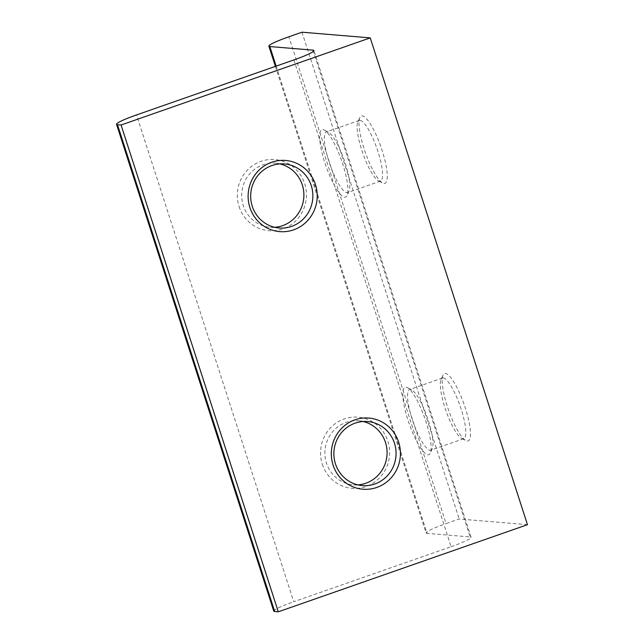 <?xml version="1.0" encoding="UTF-8"?>
<svg xmlns="http://www.w3.org/2000/svg" width="644" height="644" viewBox="0 0 644 644"><rect width="100%" height="100%" fill="white"/><g stroke="black" fill="none" stroke-linecap="round" stroke-linejoin="round"><path stroke-width="0.48" stroke-dasharray="3.22 2.42" d="M406.066 387.189A35.702 8.275 70.7 0 1 407.402 387.608A35.702 8.275 70.7 0 1 424.799 418.262A35.702 8.275 70.7 0 1 430.297 453.078A35.702 8.275 70.7 0 1 427.906 454.801A35.702 8.275 70.7 0 1 408.006 420.242A35.702 8.275 70.7 0 1 406.066 387.189M430.095 450.269A32.136 7.446 -109.3 0 0 430.876 450.18A32.136 7.446 -109.3 0 0 432.245 448.723A32.136 7.446 -109.3 0 0 427.294 417.393A32.136 7.446 -109.3 0 0 411.645 389.805A32.136 7.446 -109.3 0 0 410.437 389.419A32.136 7.446 -109.3 0 0 409.665 389.515A32.136 7.446 -109.3 0 0 412.699 420.741A32.136 7.446 -109.3 0 0 430.095 450.269M467.246 441.043A35.702 8.275 -109.3 0 0 465.314 407.982A35.702 8.275 -109.3 0 0 445.415 373.431A35.702 8.275 -109.3 0 0 443.024 375.154A35.702 8.275 -109.3 0 0 448.522 409.97A35.702 8.275 -109.3 0 0 465.918 440.617A35.702 8.275 -109.3 0 0 467.246 441.043M443.225 377.956A32.136 7.446 70.7 0 1 460.621 407.491A32.136 7.446 70.7 0 1 463.656 438.717A32.136 7.446 70.7 0 1 462.883 438.806A32.136 7.446 70.7 0 1 461.676 438.427A32.136 7.446 70.7 0 1 446.026 410.84A32.136 7.446 70.7 0 1 441.076 379.509A32.136 7.446 70.7 0 1 442.444 378.052A32.136 7.446 70.7 0 1 443.225 377.956M322.869 129.589A35.702 8.275 70.7 0 1 324.206 130.016A35.702 8.275 70.7 0 1 341.602 160.67A35.702 8.275 70.7 0 1 347.092 195.478A35.702 8.275 70.7 0 1 344.709 197.201A35.702 8.275 70.7 0 1 324.809 162.65A35.702 8.275 70.7 0 1 322.869 129.589M346.891 192.677A32.136 7.446 -109.3 0 0 347.671 192.58A32.136 7.446 -109.3 0 0 349.04 191.123A32.136 7.446 -109.3 0 0 344.097 159.793A32.136 7.446 -109.3 0 0 328.44 132.205A32.136 7.446 -109.3 0 0 327.241 131.827A32.136 7.446 -109.3 0 0 326.46 131.915A32.136 7.446 -109.3 0 0 329.503 163.141A32.136 7.446 -109.3 0 0 346.891 192.677M384.049 183.443A35.702 8.275 -109.3 0 0 382.109 150.39A35.702 8.275 -109.3 0 0 362.21 115.84A35.702 8.275 -109.3 0 0 359.827 117.562A35.702 8.275 -109.3 0 0 365.317 152.37A35.702 8.275 -109.3 0 0 382.713 183.025A35.702 8.275 -109.3 0 0 384.049 183.443M360.028 120.364A32.136 7.446 70.7 0 1 377.416 149.891A32.136 7.446 70.7 0 1 380.459 181.117A32.136 7.446 70.7 0 1 379.678 181.214A32.136 7.446 70.7 0 1 378.479 180.835A32.136 7.446 70.7 0 1 362.822 153.248A32.136 7.446 70.7 0 1 357.879 121.917A32.136 7.446 70.7 0 1 359.247 120.452A32.136 7.446 70.7 0 1 360.028 120.364M239.109 206.611A35.702 34.551 94.8 0 0 282.813 228.95A35.702 34.551 94.8 0 0 304.676 183.685A35.702 34.551 94.8 0 0 260.973 161.338A35.702 34.551 94.8 0 0 239.109 206.611M274.642 227.284A32.136 31.089 -85.2 0 1 270.126 227.243A32.136 31.089 -85.2 0 1 243.287 205.541A32.136 31.089 -85.2 0 1 275.463 163.198A32.136 31.089 -85.2 0 1 279.923 163.914M322.314 464.203A35.702 34.551 94.8 0 0 366.017 486.55A35.702 34.551 94.8 0 0 387.881 441.277A35.702 34.551 94.8 0 0 344.178 418.938A35.702 34.551 94.8 0 0 322.314 464.203M357.847 484.876A32.136 31.089 -85.2 0 1 353.331 484.843A32.136 31.089 -85.2 0 1 326.484 463.133A32.136 31.089 -85.2 0 1 358.66 420.798A32.136 31.089 -85.2 0 1 363.119 421.506M527.468 524.683L459.22 518.992L446.107 523.58L288.874 36.789M301.988 32.2L459.22 518.992M276.147 66.115L427.061 533.353L470.168 536.943L313.346 51.407M293.897 59.916L451.122 546.708L293.753 601.729L136.52 114.938M273.756 611.108A28.561 2.858 162.1 0 1 293.753 601.729M451.122 546.708A28.561 2.858 -17.9 0 0 471.118 537.329A28.561 2.858 -17.9 0 0 470.168 536.943M427.061 533.353A28.561 2.858 162.1 0 1 426.111 532.958A28.561 2.858 162.1 0 1 446.107 523.58M411.645 389.805L407.402 387.608M432.245 448.723L430.297 453.078M328.44 132.205L324.206 130.016M349.04 191.123L347.092 195.478M279.11 227.992L270.126 227.243M362.306 485.584L353.331 484.843M380.459 181.117L347.671 192.58M463.656 438.717L430.876 450.18M442.444 378.052L409.665 389.515M359.247 120.452L326.46 131.915M367.644 421.546L358.66 420.798M284.439 163.946L275.463 163.198M471.118 537.329L313.894 50.538M275.407 66.38L426.111 532.958M378.479 180.835L382.713 183.025M357.879 121.917L359.827 117.562M461.676 438.427L465.918 440.617M441.076 379.509L443.024 375.154"/><path stroke-width="0.97" d="M279.923 163.914A32.136 31.089 -85.2 0 1 302.302 184.909A32.136 31.089 -85.2 0 1 274.642 227.284M363.119 421.506A32.136 31.089 -85.2 0 1 385.498 442.5A32.136 31.089 -85.2 0 1 357.847 484.876M398.66 442.178A35.702 34.551 -85.2 0 1 376.788 487.444A35.702 34.551 -85.2 0 1 333.085 465.105A35.702 34.551 -85.2 0 1 354.957 419.832A35.702 34.551 -85.2 0 1 398.66 442.178M335.468 463.881A32.136 31.089 94.8 0 0 362.306 485.584A32.136 31.089 94.8 0 0 394.482 443.249A32.136 31.089 94.8 0 0 367.644 421.546A32.136 31.089 94.8 0 0 335.468 463.881M315.455 184.578A35.702 34.551 -85.2 0 1 293.592 229.852A35.702 34.551 -85.2 0 1 249.888 207.505A35.702 34.551 -85.2 0 1 271.752 162.24A35.702 34.551 -85.2 0 1 315.455 184.578M252.263 206.289A32.136 31.089 94.8 0 0 279.11 227.992A32.136 31.089 94.8 0 0 311.277 185.649A32.136 31.089 94.8 0 0 284.439 163.946A32.136 31.089 94.8 0 0 252.263 206.289M117.482 124.703L121.072 125.008L278.305 611.8L527.468 524.683L370.244 37.883L301.988 32.2L288.874 36.789A28.561 2.858 -17.9 0 0 268.878 46.159A28.561 2.858 -17.9 0 0 269.828 46.553L312.936 50.143A28.561 2.858 162.1 0 1 313.894 50.538A28.561 2.858 162.1 0 1 293.897 59.916L136.52 114.938A28.561 2.858 -17.9 0 0 116.532 124.316A28.561 2.858 -17.9 0 0 117.482 124.703L274.714 611.502L278.305 611.8M121.072 125.008L370.244 37.883M274.714 611.502A28.561 2.858 162.1 0 1 273.756 611.108L116.532 124.316M313.346 51.407L312.936 50.143M269.828 46.553L276.147 66.115M268.878 46.159L275.407 66.38"/></g></svg>
